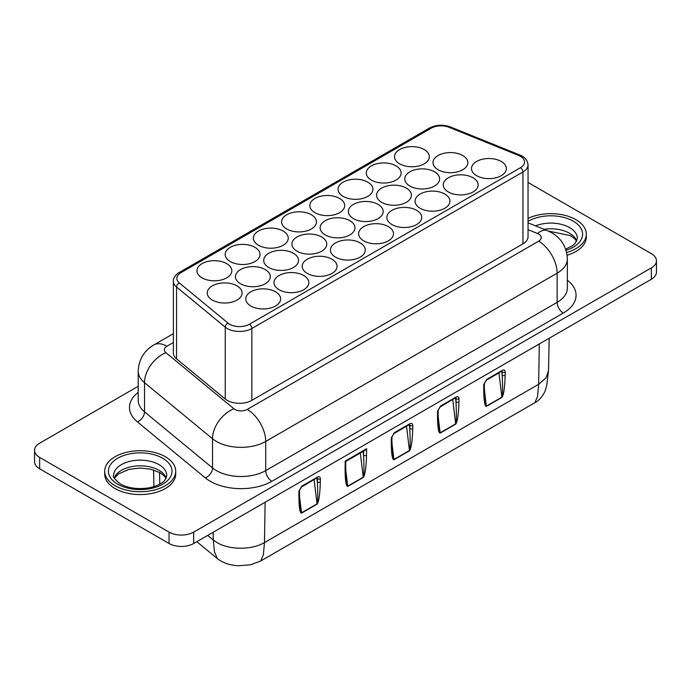 <?xml version="1.0" encoding="UTF-8"?>
<svg xmlns="http://www.w3.org/2000/svg" width="691" height="691" viewBox="0 0 691 691"><rect width="100%" height="100%" fill="white"/><g stroke="black" fill="none" stroke-linecap="round" stroke-linejoin="round"><path stroke-width="1.04" d="M115.095 485.713A35.509 20.505 0 0 0 153.799 490.161A35.509 20.505 0 0 0 175.713 471.219A35.509 20.505 0 0 0 165.313 456.725A35.509 20.505 0 0 0 126.617 452.277A35.509 20.505 0 0 0 104.695 471.219A35.509 20.505 0 0 0 115.095 485.713M104.695 471.219L104.695 474.061A35.509 20.505 0 0 0 115.095 488.563A35.509 20.505 0 0 0 153.799 493.003A35.509 20.505 0 0 0 175.713 474.061L175.713 471.219M566.629 252.517A35.509 20.505 0 0 0 586.305 234.171A35.509 20.505 0 0 0 575.905 219.669A35.509 20.505 0 0 0 528.045 218.425M567.104 255.221A35.509 20.505 0 0 0 586.305 237.013L586.305 234.171M311.365 214.746A17.43 10.063 0 0 0 292.371 212.56A17.43 10.063 0 0 0 281.617 221.854A17.43 10.063 0 0 0 286.722 228.971A17.43 10.063 0 0 0 305.716 231.157A17.43 10.063 0 0 0 316.469 221.854A17.43 10.063 0 0 0 311.365 214.746M349.871 220.688A17.43 10.063 0 0 0 330.885 218.503A17.43 10.063 0 0 0 320.123 227.797A17.43 10.063 0 0 0 325.228 234.914A17.43 10.063 0 0 0 344.222 237.091A17.43 10.063 0 0 0 354.975 227.797A17.43 10.063 0 0 0 349.871 220.688M360.166 242.912A17.43 10.063 0 0 0 341.173 240.736A17.43 10.063 0 0 0 330.41 250.03A17.43 10.063 0 0 0 335.515 257.147A17.43 10.063 0 0 0 354.509 259.324A17.43 10.063 0 0 0 365.271 250.03A17.43 10.063 0 0 0 360.166 242.912M283.146 231.036A17.43 10.063 0 0 0 264.161 228.851A17.43 10.063 0 0 0 253.398 238.153A17.43 10.063 0 0 0 258.503 245.262A17.43 10.063 0 0 0 277.497 247.447A17.43 10.063 0 0 0 288.251 238.153A17.43 10.063 0 0 0 283.146 231.036M416.604 210.332A17.43 10.063 0 0 0 397.61 208.155A17.43 10.063 0 0 0 386.848 217.449A17.43 10.063 0 0 0 391.952 224.558A17.43 10.063 0 0 0 410.946 226.743A17.43 10.063 0 0 0 421.709 217.449A17.43 10.063 0 0 0 416.604 210.332M339.583 198.455A17.43 10.063 0 0 0 320.589 196.27A17.43 10.063 0 0 0 309.836 205.564A17.43 10.063 0 0 0 314.941 212.681A17.43 10.063 0 0 0 333.934 214.858A17.43 10.063 0 0 0 344.688 205.564A17.43 10.063 0 0 0 339.583 198.455M378.089 204.389A17.43 10.063 0 0 0 359.104 202.213A17.43 10.063 0 0 0 348.342 211.506A17.43 10.063 0 0 0 353.447 218.624A17.43 10.063 0 0 0 372.44 220.8A17.43 10.063 0 0 0 383.194 211.506A17.43 10.063 0 0 0 378.089 204.389M388.385 226.622A17.43 10.063 0 0 0 369.391 224.445A17.43 10.063 0 0 0 358.629 233.739A17.43 10.063 0 0 0 363.734 240.857A17.43 10.063 0 0 0 382.728 243.033A17.43 10.063 0 0 0 393.49 233.739A17.43 10.063 0 0 0 388.385 226.622M462.745 155.518A17.43 10.063 0 0 0 443.76 153.333A17.43 10.063 0 0 0 432.998 162.627A17.43 10.063 0 0 0 438.103 169.744A17.43 10.063 0 0 0 457.097 171.929A17.43 10.063 0 0 0 467.85 162.627A17.43 10.063 0 0 0 462.745 155.518M396.021 165.866A17.43 10.063 0 0 0 377.027 163.689A17.43 10.063 0 0 0 366.273 172.983A17.43 10.063 0 0 0 371.378 180.101A17.43 10.063 0 0 0 390.372 182.277A17.43 10.063 0 0 0 401.125 172.983A17.43 10.063 0 0 0 396.021 165.866M473.041 177.751A17.43 10.063 0 0 0 454.047 175.566A17.43 10.063 0 0 0 443.285 184.86A17.43 10.063 0 0 0 448.39 191.977A17.43 10.063 0 0 0 467.384 194.162A17.43 10.063 0 0 0 478.146 184.86A17.43 10.063 0 0 0 473.041 177.751M424.239 149.576A17.43 10.063 0 0 0 405.246 147.399A17.43 10.063 0 0 0 394.492 156.693A17.43 10.063 0 0 0 399.597 163.802A17.43 10.063 0 0 0 418.591 165.987A17.43 10.063 0 0 0 429.344 156.693A17.43 10.063 0 0 0 424.239 149.576M434.527 171.809A17.43 10.063 0 0 0 415.541 169.623A17.43 10.063 0 0 0 404.779 178.926A17.43 10.063 0 0 0 409.884 186.034A17.43 10.063 0 0 0 428.878 188.22A17.43 10.063 0 0 0 439.631 178.926A17.43 10.063 0 0 0 434.527 171.809M444.823 194.041A17.43 10.063 0 0 0 425.829 191.856A17.43 10.063 0 0 0 415.066 201.159A17.43 10.063 0 0 0 420.171 208.267A17.43 10.063 0 0 0 439.165 210.453A17.43 10.063 0 0 0 449.927 201.159A17.43 10.063 0 0 0 444.823 194.041M367.802 182.156A17.43 10.063 0 0 0 348.808 179.98A17.43 10.063 0 0 0 338.054 189.274A17.43 10.063 0 0 0 343.159 196.391A17.43 10.063 0 0 0 362.153 198.567A17.43 10.063 0 0 0 372.907 189.274A17.43 10.063 0 0 0 367.802 182.156M406.308 188.099A17.43 10.063 0 0 0 387.323 185.922A17.43 10.063 0 0 0 376.56 195.216A17.43 10.063 0 0 0 381.665 202.325A17.43 10.063 0 0 0 400.659 204.51A17.43 10.063 0 0 0 411.413 195.216A17.43 10.063 0 0 0 406.308 188.099M303.729 275.502A17.43 10.063 0 0 0 284.735 273.316A17.43 10.063 0 0 0 273.981 282.61A17.43 10.063 0 0 0 279.078 289.728A17.43 10.063 0 0 0 298.071 291.913A17.43 10.063 0 0 0 308.834 282.61A17.43 10.063 0 0 0 303.729 275.502M226.708 263.616A17.43 10.063 0 0 0 207.723 261.44A17.43 10.063 0 0 0 196.961 270.734A17.43 10.063 0 0 0 202.066 277.851A17.43 10.063 0 0 0 221.06 280.028A17.43 10.063 0 0 0 231.813 270.734A17.43 10.063 0 0 0 226.708 263.616M265.214 269.559A17.43 10.063 0 0 0 246.229 267.382A17.43 10.063 0 0 0 235.467 276.676A17.43 10.063 0 0 0 240.572 283.785A17.43 10.063 0 0 0 259.566 285.97A17.43 10.063 0 0 0 270.319 276.676A17.43 10.063 0 0 0 265.214 269.559M275.51 291.792A17.43 10.063 0 0 0 256.516 289.607A17.43 10.063 0 0 0 245.763 298.909A17.43 10.063 0 0 0 250.859 306.018A17.43 10.063 0 0 0 269.853 308.203A17.43 10.063 0 0 0 280.615 298.909A17.43 10.063 0 0 0 275.51 291.792M293.433 253.269A17.43 10.063 0 0 0 274.448 251.083A17.43 10.063 0 0 0 263.686 260.386A17.43 10.063 0 0 0 268.79 267.495A17.43 10.063 0 0 0 287.784 269.68A17.43 10.063 0 0 0 298.538 260.386A17.43 10.063 0 0 0 293.433 253.269M254.927 247.326A17.43 10.063 0 0 0 235.942 245.15A17.43 10.063 0 0 0 225.18 254.443A17.43 10.063 0 0 0 230.284 261.552A17.43 10.063 0 0 0 249.278 263.737A17.43 10.063 0 0 0 260.032 254.443A17.43 10.063 0 0 0 254.927 247.326M331.948 259.211A17.43 10.063 0 0 0 312.954 257.026A17.43 10.063 0 0 0 302.2 266.32A17.43 10.063 0 0 0 307.296 273.437A17.43 10.063 0 0 0 326.29 275.614A17.43 10.063 0 0 0 337.053 266.32A17.43 10.063 0 0 0 331.948 259.211M321.652 236.978A17.43 10.063 0 0 0 302.667 234.793A17.43 10.063 0 0 0 291.904 244.087A17.43 10.063 0 0 0 297.009 251.204A17.43 10.063 0 0 0 316.003 253.39A17.43 10.063 0 0 0 326.757 244.087A17.43 10.063 0 0 0 321.652 236.978M236.996 285.849A17.43 10.063 0 0 0 218.011 283.673A17.43 10.063 0 0 0 207.248 292.967A17.43 10.063 0 0 0 212.353 300.084A17.43 10.063 0 0 0 231.347 302.261A17.43 10.063 0 0 0 242.1 292.967A17.43 10.063 0 0 0 236.996 285.849M501.26 161.461A17.43 10.063 0 0 0 482.266 159.276A17.43 10.063 0 0 0 471.504 168.569A17.43 10.063 0 0 0 476.609 175.687A17.43 10.063 0 0 0 495.602 177.863A17.43 10.063 0 0 0 506.365 168.569A17.43 10.063 0 0 0 501.26 161.461M138.209 386.286L39.655 443.19A17.43 10.063 0 0 0 34.55 450.299L34.55 461.683A17.43 10.063 0 0 0 39.655 468.8L169.045 543.497A17.43 10.063 0 0 0 193.687 543.497L651.345 279.276A17.43 10.063 0 0 0 656.45 272.159L656.45 260.775A17.43 10.063 0 0 0 651.345 253.657L528.045 182.476M34.55 450.299A17.43 10.063 0 0 0 39.655 457.416L169.045 532.113A17.43 10.063 0 0 0 193.687 532.113L651.345 267.892A17.43 10.063 0 0 0 656.45 260.775M522.949 243.845A17.43 10.063 0 0 0 528.045 236.728L528.045 164.873A17.43 10.063 180 0 1 522.949 171.99L522.949 243.845L251.852 400.357A17.43 10.063 0 0 1 225.249 399.018L176.533 358.845A17.43 10.063 0 0 1 173.381 353.075L173.381 281.22A17.43 10.063 180 0 0 176.533 286.99L176.533 358.845M316.893 478.103A2.09 1.209 -60 0 1 316.936 478.474L317.359 481.99A2.09 1.227 0.9 0 0 320.322 482.024C319.942 494.462 318.853 501.839 317.048 504.171L301.526 513.137C299.756 512.869 298.875 506.624 298.875 494.402L298.927 491.154A2.09 1.227 0.9 0 0 299.54 490.299L299.488 493.547A2.09 1.227 -179.1 0 1 298.875 494.402M409.314 424.74A2.09 1.209 -60 0 1 409.357 425.112L409.78 428.636A2.09 1.227 0.9 0 0 412.734 428.662C412.363 441.1 411.275 448.485 409.469 450.817L393.939 459.774C392.177 459.506 391.296 453.261 391.296 441.039L391.348 437.8A2.09 1.227 0.9 0 0 391.961 436.945L391.909 440.193A2.09 1.227 -179.1 0 1 391.296 441.039M455.524 398.068A2.09 1.209 -60 0 1 455.568 398.439L455.991 401.955A2.09 1.227 0.9 0 0 458.945 401.989C458.574 414.419 457.485 421.804 455.68 424.136L440.15 433.102C438.388 432.825 437.507 426.58 437.507 414.367L437.558 411.119A2.09 1.227 0.9 0 0 438.163 410.264L438.12 413.512A2.09 1.227 -179.1 0 1 437.507 414.367M501.735 371.387A2.09 1.209 -60 0 1 501.77 371.758L502.202 375.273A2.09 1.227 0.9 0 0 505.156 375.308C504.784 387.746 503.687 395.122 501.891 397.455L486.36 406.42C484.598 406.153 483.717 399.908 483.717 387.686L483.76 384.438A2.09 1.227 0.9 0 0 484.374 383.591L484.331 386.83A2.09 1.227 -179.1 0 1 483.717 387.686M363.103 451.43L363.57 455.317A2.09 1.227 0.9 0 0 366.524 455.343C366.152 467.781 365.064 475.166 363.259 477.49L347.728 486.455C345.966 486.188 345.085 479.943 345.085 467.721A2.09 1.227 0.9 0 0 345.699 466.874L346.217 479.658L347.72 486.162L363.241 477.196L360.322 453.028M299.471 496.026L301.509 512.843L300.006 506.339L299.488 493.547M317.178 477.947L317.411 478.742L316.936 478.474A2.09 1.011 -6.9 0 0 316.478 478.345M298.927 491.154L301.932 486.058L317.463 477.101C319.242 476.28 320.209 476.842 320.365 478.777A2.09 1.227 -179.1 0 1 317.411 478.742L317.359 481.99C317.964 494.73 317.851 502.029 317.031 503.877L314.111 479.709M345.085 467.721L345.189 461.061L366.627 448.709L365.168 450.23L345.785 461.424L345.699 466.874M363.63 451.119L363.57 455.317C364.174 468.049 364.062 475.348 363.241 477.196A2.09 1.209 60 0 1 363.259 477.49M391.892 442.663L393.922 459.489L392.428 452.985L391.909 440.193M409.599 424.594L409.832 425.388L409.357 425.112A2.09 1.011 -6.9 0 0 408.899 424.982M391.348 437.8L394.354 432.704L409.884 423.738C411.663 422.927 412.631 423.488 412.786 425.414A2.09 1.227 -179.1 0 1 409.832 425.388L409.78 428.636C410.376 441.376 410.273 448.666 409.452 450.523L406.533 426.356M438.103 415.991L440.132 432.808L438.63 426.304L438.12 413.512M455.81 397.912L456.043 398.707L455.568 398.439A2.09 1.011 -6.9 0 0 455.11 398.31M437.558 411.119L440.564 406.023L456.095 397.057C457.874 396.245 458.841 396.807 458.997 398.742A2.09 1.227 -179.1 0 1 456.043 398.707L455.991 401.955C456.587 414.695 456.483 421.985 455.663 423.842L452.743 399.674M484.313 389.309L486.343 406.127L484.84 399.623L484.331 386.83M502.02 371.231L502.245 372.034L501.77 371.758A2.09 1.011 -6.9 0 0 501.32 371.628M483.76 384.438L486.775 379.35L502.297 370.385C504.085 369.564 505.052 370.126 505.207 372.06A2.09 1.227 -179.1 0 1 502.245 372.034L502.202 375.273C502.798 388.014 502.694 395.312 501.873 397.161L498.954 372.993M114.205 477.991A26.578 15.34 180 0 1 132.655 466.468A26.578 15.34 180 0 1 158.999 470.329A26.578 15.34 180 0 1 166.203 477.991M166.781 475.486A26.578 15.34 0 0 0 158.999 464.637A26.578 15.34 0 0 0 130.038 461.312A26.578 15.34 0 0 0 113.626 475.486C112.236 476.306 114.473 479.131 120.329 483.942C127.999 488.131 137.328 489.47 148.323 487.941C154.05 486.896 158.559 485.177 161.849 482.81C164.19 481.618 165.831 479.174 166.781 475.486M162.696 458.237A31.803 18.363 180 0 1 162.696 484.201A31.803 18.363 180 0 1 117.72 484.201A31.803 18.363 180 0 1 117.72 458.237A31.803 18.363 180 0 1 162.696 458.237M544.033 229.291A26.578 15.34 180 0 1 569.583 233.282A26.578 15.34 180 0 1 576.795 240.943M528.045 221.336A31.803 18.363 180 0 1 573.28 221.18A31.803 18.363 180 0 1 566.024 250.289M565.653 249.166L572.442 245.763L575.102 243.439L577.374 238.438A26.578 15.34 0 0 0 569.583 227.589A26.578 15.34 0 0 0 535.56 225.862M213.13 532.277L213.26 539.991L217.026 542.573C229.377 550.088 252.137 550.088 264.489 542.573L538.669 384.282L545.864 378.107L548.499 370.817L549.19 338.253M520.478 167.714A3.49 2.013 60 0 1 522.949 171.99L251.852 328.501A17.43 10.063 180 0 1 227.201 328.501A17.43 10.063 180 0 1 225.249 327.163A3.49 2.332 -50.5 0 1 228.108 323.155A13.941 8.05 0 0 0 229.671 324.234A13.941 8.05 0 0 0 249.382 324.234L520.478 167.714A13.941 8.05 0 0 0 518.621 155.432L449.038 127.308A13.941 8.05 0 0 0 431.184 128.206L180.947 272.677A13.941 8.05 0 0 0 179.384 282.99L228.108 323.155M271.874 481.282A8.715 5.027 60 0 1 265.715 470.614L557.136 302.356A34.852 20.125 0 0 0 567.346 288.13L567.346 258.961A34.852 20.125 180 0 1 557.136 273.187L557.136 302.356A8.715 5.027 60 0 0 563.303 313.032L271.874 481.282A43.568 25.152 180 0 1 210.263 481.282A43.568 25.152 180 0 1 205.382 477.93L137.379 421.856A43.568 25.152 180 0 1 138.209 392.333M216.421 470.614A34.852 20.125 0 0 0 265.715 470.614L265.715 441.445A34.852 20.125 180 0 1 216.421 441.445A34.852 20.125 180 0 1 212.517 438.759L212.517 467.928A34.852 20.125 0 0 0 216.421 470.614M233.929 408.761A26.137 17.482 129.5 0 0 212.517 438.759L144.514 382.684A34.852 20.125 180 0 1 138.209 371.145C138.779 359.527 143.987 350.795 153.834 344.947A26.137 15.09 60 0 1 166.902 346.243A8.715 5.027 0 0 0 165.926 352.686L233.929 408.761A8.715 5.027 0 0 0 234.905 409.426A8.715 5.027 0 0 0 247.231 409.426L538.652 241.176A8.715 5.027 0 0 0 538.652 234.059A8.715 5.027 0 0 0 537.494 233.498L528.045 229.68M538.652 241.176A26.137 15.09 60 0 1 557.136 273.187L265.715 441.445A26.137 15.09 60 0 0 247.231 409.426M39.655 457.416L39.655 468.8M169.045 532.113L169.045 543.497M193.687 532.113L193.687 543.497M651.345 267.892L651.345 279.276M567.346 280.149A43.568 25.152 180 0 1 563.303 313.032M138.209 371.145L138.209 400.314A34.852 20.125 0 0 0 144.514 411.853L212.517 467.928A8.715 5.83 129.5 0 1 205.382 477.93M165.926 352.686A26.137 17.482 129.5 0 0 144.514 382.684L144.514 411.853A8.715 5.83 -50.5 0 1 137.379 421.856M173.381 342.503L166.902 346.243M528.045 222.83L547.289 230.604A26.137 12.239 112 0 0 537.494 233.498M179.384 282.99A3.49 2.332 -50.5 0 0 176.533 286.99L225.249 327.163L225.249 399.018M249.382 324.234A3.49 2.013 60 0 1 251.852 328.501L251.852 400.357M518.621 155.432A3.49 1.632 -68 0 1 519.926 155.043C524.849 157.03 527.553 160.303 528.045 164.873M173.381 281.22C172.612 277.437 178.779 272.176 179.202 272.504A3.49 2.013 60 0 1 180.947 272.677M449.038 127.308A3.49 1.632 -68 0 1 450.351 126.919L519.926 155.043M179.202 272.504L429.448 128.034A3.49 2.013 60 0 1 431.184 128.206M265.111 502.262L264.489 542.573L263.375 554.735L260.723 560.98L534.903 402.689L537.555 396.444L538.669 384.282L539.282 343.971M320.365 478.777L320.322 482.024M412.786 425.414L412.734 428.662M458.997 398.742L458.945 401.989M505.207 372.06L505.156 375.308M366.627 448.709L366.524 455.343M153.955 486.594L153.912 485.177L154.024 486.568M159.561 472.428L159.768 484.123M207.706 535.404L213.26 539.991L214.452 551.798L217.337 558.596C222.839 562.906 229.844 565.29 238.343 565.748L250.436 564.806L260.723 560.98M301.526 513.137A2.09 1.209 60 0 0 301.509 512.843L317.031 503.877A2.09 1.209 60 0 1 317.048 504.171M345.681 469.344L347.72 486.162A2.09 1.209 60 0 1 347.728 486.455M486.36 406.42A2.09 1.209 60 0 0 486.343 406.127L501.873 397.161A2.09 1.209 60 0 1 501.891 397.455M393.939 459.774A2.09 1.209 60 0 0 393.922 459.489L409.452 450.523A2.09 1.209 60 0 1 409.469 450.817M440.15 433.102A2.09 1.209 60 0 0 440.132 432.808L455.663 423.842A2.09 1.209 60 0 1 455.68 424.136M301.932 486.058A2.09 1.209 60 0 1 301.501 486.991L317.014 477.809M317.463 477.101A2.09 1.209 60 0 1 317.031 478.025M394.354 432.704A2.09 1.209 60 0 1 393.922 433.628L409.435 424.455M409.884 423.738A2.09 1.209 60 0 1 409.452 424.671M440.564 406.023A2.09 1.209 60 0 1 440.132 406.956L455.645 397.774M456.095 397.057A2.09 1.209 60 0 1 455.654 397.99M486.775 379.35A2.09 1.209 60 0 1 486.343 380.275L501.856 371.093M502.297 370.385A2.09 1.209 60 0 1 501.865 371.309M166.039 478.336L164.51 476.177L160.079 472.722L150.733 469.198L140.178 468.04L128.941 469.379L118.446 473.94L114.369 478.327M576.631 241.28L575.102 239.129L570.671 235.674L548.352 231.053M567.346 258.961C566.775 247.343 561.576 238.611 551.729 232.763L547.289 230.604M153.834 344.947L173.381 333.667M450.351 126.919C442.948 124.337 435.986 124.708 429.448 128.034M153.912 485.177L153.583 469.958M196.823 541.684L217.337 558.596M548.499 370.808L546.762 385.336L545.709 389.05C545.113 392.307 540.25 400.331 534.903 402.689M299.54 490.299L301.501 486.991M391.961 436.945L393.922 433.628M438.163 410.264L440.132 406.956M484.374 383.591L486.343 380.275"/></g></svg>
